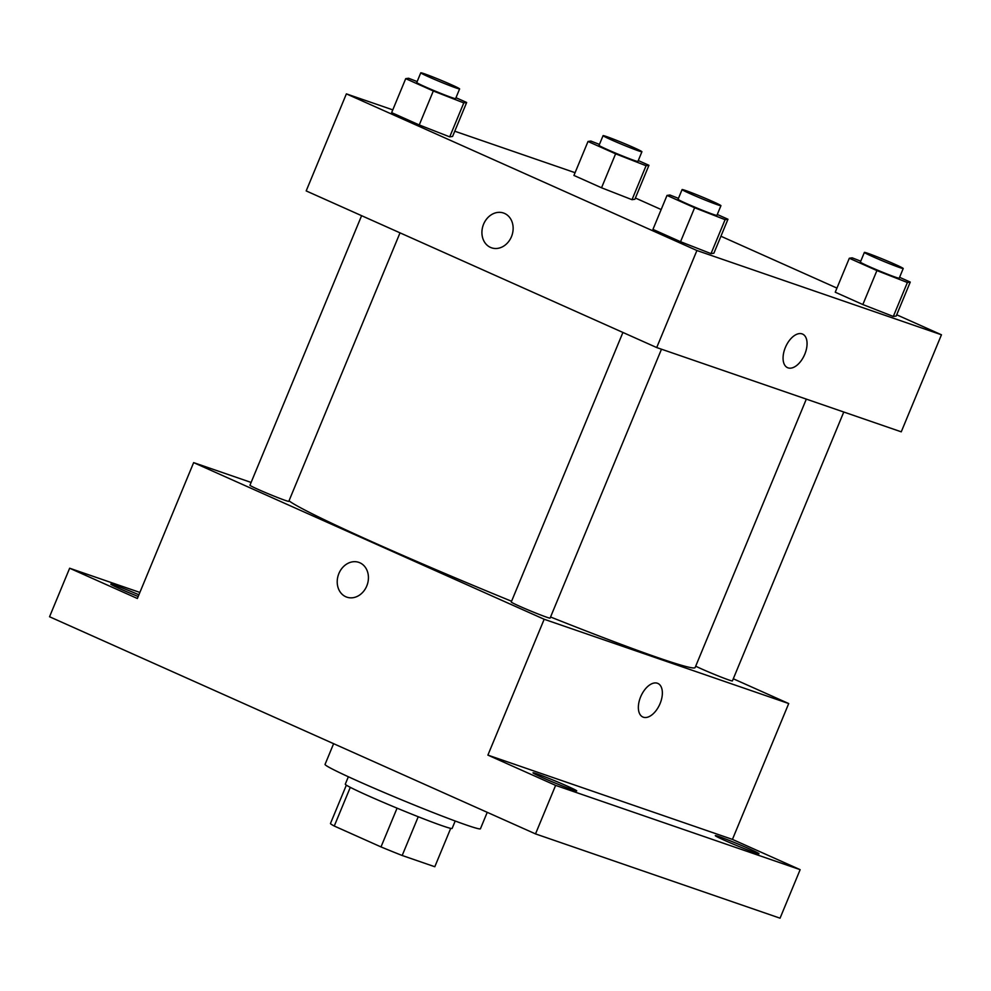 <?xml version="1.0" encoding="UTF-8"?>
<svg xmlns="http://www.w3.org/2000/svg" width="991" height="991" viewBox="0 0 991 991"><rect width="100%" height="100%" fill="white"/><g stroke="black" fill="none" stroke-linecap="round" stroke-linejoin="round"><path stroke-width="1.49" d="M434.801 866.741A56.475 2.316 22.5 0 0 434.814 866.704A56.475 2.316 22.5 0 0 434.826 866.679L450.707 828.365L434.801 866.741L402.185 855.493A56.475 2.316 22.5 0 1 381.002 846.921L334.264 826.036A56.475 2.316 22.5 0 1 330.474 823.484A56.475 2.316 22.5 0 0 330.474 823.484L346.355 785.132M350.294 787.337L334.264 826.036M397.069 808.16L381.002 846.921M455.203 821.006L452.144 828.402A57.812 2.366 -157.5 0 1 423.033 818.616A57.812 2.366 -157.5 0 1 368.156 795.748A57.812 2.366 -157.5 0 1 345.302 784.154L348.361 776.758M418.239 816.733L402.185 855.493M333.62 743.684L325.048 764.395A84.099 3.444 22.5 0 0 401.429 799.762A84.099 3.444 22.5 0 0 480.437 828.761L487.238 812.335M733.29 678.773L788.712 703.548L732.436 839.402L800.146 869.664L780.053 918.186L535.512 833.902L49.55 616.749L69.643 568.227L139.867 592.432M800.146 869.664L555.617 785.38L535.512 833.902M555.617 785.38L487.894 755.117L544.17 619.264L193.641 462.624L137.365 598.49L69.643 568.227M346.838 597.152A18.395 15.249 109 0 1 338.885 573.529A18.395 15.249 109 0 1 358.816 562.368A18.395 15.249 109 0 1 367.24 584.727A18.395 15.249 109 0 1 346.825 597.152A18.395 15.249 109 0 1 338.885 573.529A18.395 15.249 109 0 1 358.816 562.368M138.183 596.495A23.648 0.966 -157.5 0 1 120.134 588.877A23.648 0.966 -157.5 0 1 110.781 584.133A23.648 0.966 -157.5 0 1 138.901 594.773M724.656 840.38A23.648 0.966 -157.5 0 1 715.304 835.648A23.648 0.966 -157.5 0 1 727.221 839.65A23.648 0.966 -157.5 0 1 749.667 849.002A23.648 0.966 -157.5 0 1 759.007 853.747A23.648 0.966 -157.5 0 1 747.103 849.733A23.648 0.966 -157.5 0 1 724.656 840.38M542.362 777.563A23.648 0.966 -157.5 0 1 533.009 772.819A23.648 0.966 -157.5 0 1 544.926 776.82A23.648 0.966 -157.5 0 1 567.372 786.173A23.648 0.966 -157.5 0 1 576.725 790.917A23.648 0.966 -157.5 0 1 564.808 786.916A23.648 0.966 -157.5 0 1 542.362 777.563M732.436 839.402L487.894 755.117M289.013 500.814A220.758 9.043 22.5 0 0 511.567 601.252M550.562 616.997A220.758 9.043 22.5 0 0 695.125 667.562L806.327 399.113M788.712 703.548L544.17 619.264M193.641 462.624L251.107 482.431M695.707 666.175A21.022 0.867 22.5 0 0 717.397 675.614A21.022 0.867 22.5 0 0 732.399 680.928L843.775 412.021M361.604 215.679L249.955 485.243A21.022 0.867 22.5 0 0 269.044 494.088A21.022 0.867 22.5 0 0 288.802 501.335L400.017 232.835M622.918 332.443L511.257 602.008A21.022 0.867 22.5 0 0 530.346 610.852A21.022 0.867 22.5 0 0 550.104 618.099L661.493 349.191M657.863 683.418A18.395 10.257 -65.9 0 1 659.907 703.994A18.395 10.257 -65.9 0 1 643.32 717.199A18.395 10.257 -65.9 0 1 642.849 717.013A18.395 10.257 -65.9 0 1 640.991 696.041A18.395 10.257 -65.9 0 1 657.863 683.431A18.395 10.257 -65.9 0 1 659.907 703.994A18.395 10.257 -65.9 0 1 643.32 717.199A18.395 10.257 -65.9 0 1 642.849 717.013M896.706 314.791L941.45 334.785L901.253 431.828L656.711 347.556L306.182 190.916L346.379 93.872L392.783 109.865M941.45 334.785L696.908 250.512L656.711 347.556M696.908 250.512L346.379 93.872M491.536 247.812A18.395 15.249 109 0 1 483.596 224.189A18.395 15.249 109 0 1 503.527 213.028A18.395 15.249 109 0 1 511.951 235.387A18.395 15.249 109 0 1 491.536 247.812A18.395 15.249 109 0 1 483.583 224.189A18.395 15.249 109 0 1 503.527 213.028M899.58 277.307L910.258 282.076L896.186 316.042L893.312 316.463L862.839 304.547L835.24 292.209L862.839 304.547L893.312 316.463L907.384 282.497L876.911 270.58L849.312 258.255L852.186 257.833L860.745 261.178M455.984 97.713L466.662 102.482L452.59 136.448L449.716 136.869L419.243 124.953L391.643 112.627L419.243 124.953L449.716 136.869L463.788 102.903L433.315 90.986L405.715 78.661L408.589 78.239L417.149 81.584M635.392 198.027L661.17 209.547M720.928 236.242L836.949 288.096M454.758 131.221L575.077 172.694M717.286 214.477L727.964 219.246L713.892 253.213L711.018 253.634L680.544 241.717L652.945 229.392L680.544 241.717L711.018 253.634L725.09 219.668L694.617 207.751L667.017 195.425L669.891 195.004L678.451 198.349M638.278 160.542L648.944 165.311L634.884 199.265L632.01 199.686L601.537 187.782L573.938 175.444L601.537 187.782L632.01 199.686L646.07 165.732L615.609 153.816L588.01 141.478L590.884 141.056L599.444 144.413M802.561 334.078A18.395 10.257 -65.9 0 1 804.605 354.642A18.395 10.257 -65.9 0 1 788.018 367.859A18.395 10.257 -65.9 0 1 787.56 367.673A18.395 10.257 -65.9 0 1 785.702 346.689A18.395 10.257 -65.9 0 1 802.574 334.078A18.395 10.257 -65.9 0 1 804.618 354.642A18.395 10.257 -65.9 0 1 788.031 367.859A18.395 10.257 -65.9 0 1 787.56 367.673M648.944 165.311L646.07 165.732M603.073 135.643L599.047 145.343A21.022 0.867 22.5 0 0 618.149 154.187A21.022 0.867 22.5 0 0 637.907 161.446L641.92 151.734A21.022 0.867 22.5 0 0 628.48 145.281A21.022 0.867 22.5 0 0 606.566 136.572A21.022 0.867 22.5 0 0 603.073 135.643A21.022 0.867 22.5 0 0 622.162 144.488A21.022 0.867 22.5 0 0 641.92 151.734M615.609 153.816L601.537 187.782M588.01 141.478L573.938 175.444M634.884 199.265L632.01 199.686M910.258 282.076L907.384 282.497M864.375 252.408L860.361 262.12A21.022 0.867 22.5 0 0 879.451 270.952A21.022 0.867 22.5 0 0 899.209 278.211L903.222 268.499A21.022 0.867 22.5 0 0 889.782 262.045A21.022 0.867 22.5 0 0 867.868 253.337A21.022 0.867 22.5 0 0 864.375 252.408A21.022 0.867 22.5 0 0 883.477 261.252A21.022 0.867 22.5 0 0 903.222 268.499M876.911 270.58L862.839 304.547M849.312 258.255L835.24 292.209M896.186 316.042L893.312 316.463M466.662 102.482L463.788 102.903M420.779 72.814L416.765 82.526A21.022 0.867 22.5 0 0 435.854 91.37A21.022 0.867 22.5 0 0 455.612 98.617L459.626 88.905A21.022 0.867 22.5 0 0 446.185 82.451A21.022 0.867 22.5 0 0 424.272 73.743A21.022 0.867 22.5 0 0 420.779 72.814A21.022 0.867 22.5 0 0 439.88 81.658A21.022 0.867 22.5 0 0 459.626 88.905M433.315 90.986L419.243 124.953M405.715 78.661L391.643 112.627M452.59 136.448L449.716 136.869M727.964 219.246L725.09 219.668M682.081 189.591L678.067 199.29A21.022 0.867 22.5 0 0 697.156 208.135A21.022 0.867 22.5 0 0 716.914 215.381L720.94 205.682A21.022 0.867 22.5 0 0 707.487 199.216A21.022 0.867 22.5 0 0 685.574 190.507A21.022 0.867 22.5 0 0 682.081 189.591A21.022 0.867 22.5 0 0 701.182 198.423A21.022 0.867 22.5 0 0 720.94 205.682M694.617 207.751L680.544 241.717M667.017 195.425L652.945 229.392M713.892 253.213L711.018 253.634"/></g></svg>
